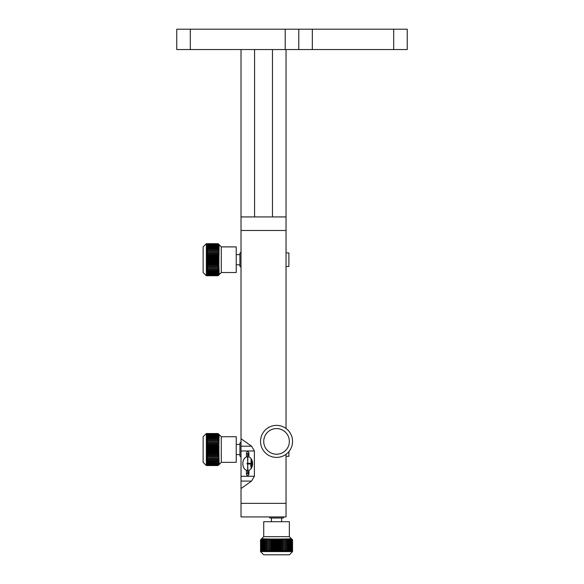 <?xml version="1.0" encoding="UTF-8"?>
<svg xmlns="http://www.w3.org/2000/svg" width="584" height="584" viewBox="0 0 584 584"><rect width="100%" height="100%" fill="white"/><g stroke="black" fill="none" stroke-linecap="round" stroke-linejoin="round"><path stroke-width="0.88" d="M246.455 456.951A6.913 4.891 -90 0 0 242.813 463.638A6.913 4.891 -90 0 0 246.455 470.324L246.455 473.806A1.759 1.248 -90 0 0 247.704 475.566A1.759 1.248 -90 0 0 248.945 473.806L248.945 470.324A6.913 4.891 -90 0 0 252.587 463.638A6.913 4.891 -90 0 0 248.945 456.951L248.945 453.469A1.759 1.248 -90 0 0 247.704 451.702A1.759 1.248 -90 0 0 246.455 453.469L246.455 456.951L247.682 456.951M241.017 450.987L241.017 488.545L251.573 481.077L254.383 476.281L254.383 450.987L251.573 446.191L241.017 438.723L241.017 450.987L254.383 450.987M241.017 438.723L241.017 216.927L286.036 216.927L286.036 428.495M241.017 488.545L241.017 516.92L286.036 516.92L286.036 454.294M246.455 470.324L247.682 470.324M288.883 451.607L288.883 456.316L286.036 456.316M286.036 252.923L288.883 252.923L288.883 266.486L286.036 266.486M248.419 453.469L248.945 453.469L248.419 453.469M246.455 453.469L248.945 453.804L247.682 453.804L247.682 463.28L246.908 463.638L247.266 463.988L247.266 463.28L251.113 463.382M248.025 473.806L247.682 463.988L247.682 473.463L248.945 473.806L246.455 473.806M248.178 473.463L248.945 473.463L248.178 473.463M241.017 457.111L239.929 456.031L239.929 443.037L241.017 441.957M241.017 267.282L239.929 266.202L239.929 253.208L241.017 252.127M284.123 516.92L283.036 518.008L270.049 518.008L268.961 516.92M263.727 536.652L261.165 539.222L263.727 536.652L289.357 536.652L289.357 521.702L263.727 521.702L263.727 536.652M261.596 538.791L260.53 539.857L261.596 538.791M292.555 551.595L289.35 554.8L263.734 554.8L260.53 551.595L292.555 551.595L292.431 539.857L292.365 550.734L292.131 539.857L290.832 538.791L291.664 539.857L290.292 538.791L291.029 539.857L289.606 538.791L290.233 539.857L288.773 538.791L289.292 539.857L287.81 538.791L288.204 539.857L286.722 538.791L286.992 539.857L285.525 538.791L285.671 539.857L284.226 538.791L284.24 539.857L282.839 538.791L282.736 539.857L281.393 538.791L281.159 539.857L279.882 538.791L279.524 539.857L278.342 538.791L277.867 539.857L276.787 538.791L276.188 539.857L275.217 538.791L274.517 539.857L273.67 538.791L272.867 539.857L272.151 538.791L271.261 539.857L270.83 539.857L270.684 538.791L269.706 539.857L269.297 539.857L269.275 538.791L268.231 539.857L267.844 539.857L267.954 538.791L266.844 539.857L266.72 538.791L265.567 539.857L265.596 538.791L264.406 539.857L264.596 538.791L263.384 539.857L263.72 538.791L262.501 539.857L262.99 538.791L261.771 539.857L262.406 538.791L260.727 539.857L261.705 538.791L260.552 539.857L260.552 550.734L260.53 539.857M291.664 539.857L291.664 550.734L292.022 539.857M291.029 539.857L291.029 550.734L291.504 550.734L291.504 539.857M290.233 539.857L290.233 550.734L290.825 550.734L290.825 539.857M289.292 539.857L289.292 550.734L289.993 550.734L289.993 539.857M288.204 539.857L288.204 550.734L289.007 550.734L289.007 539.857M286.992 539.857L286.992 550.734L287.89 550.734L287.89 539.857M285.671 539.857L285.671 550.734L286.642 550.734L286.642 539.857M284.24 539.857L284.24 550.734L285.291 550.734L285.291 539.857M282.736 539.857L282.736 550.734L283.839 550.734L283.839 539.857M281.159 539.857L281.159 550.734L282.313 550.734L282.313 539.857M279.524 539.857L279.524 550.734L280.714 550.734L280.714 539.857M277.867 539.857L277.867 550.734L279.079 550.734L279.079 539.857M276.188 539.857L276.188 550.734L277.407 550.734L277.407 539.857M274.517 539.857L274.517 550.734L275.736 550.734L275.736 539.857M272.867 539.857L272.867 550.734L274.064 550.734L274.064 539.857M271.261 539.857L271.261 550.734L272.429 550.734L272.429 539.857M269.706 539.857L269.706 550.734L270.83 550.734L270.83 539.857M268.231 539.857L268.231 550.734L269.297 550.734L269.297 539.857M266.844 539.857L266.844 550.734L267.844 550.734L267.844 539.857M265.567 539.857L265.567 550.734L266.486 550.734L266.486 539.857M264.406 539.857L264.406 550.734L265.238 550.734L265.238 539.857M263.384 539.857L263.384 550.734L264.114 550.734L264.114 539.857M262.501 539.857L262.501 550.734L263.128 550.734L263.128 539.857M261.771 539.857L261.771 550.734L262.289 550.734L262.289 539.857M261.209 539.857L261.209 550.734L261.603 550.734L261.603 539.857M260.807 539.857L260.807 550.734L261.084 539.857M260.581 539.857L260.581 550.734L260.727 539.857M289.357 536.652L292.555 539.857L292.54 550.734L292.555 539.857L291.431 538.791L292.431 539.857M292.365 539.857L291.212 538.791L292.131 539.857M282.839 550.734L282.839 538.791M281.393 550.734L281.393 538.791M279.882 550.734L279.882 538.791M278.342 550.734L278.342 538.791M276.787 550.734L276.787 538.791M275.217 550.734L275.217 538.791M273.67 550.734L273.67 538.791M272.151 550.734L272.151 538.791M270.684 550.734L270.684 538.791M269.275 550.734L269.275 538.791M284.642 431.474A12.812 12.812 0 0 0 266.618 433.299A12.812 12.812 0 0 0 268.443 451.322A12.812 12.812 0 0 0 286.467 449.498A12.812 12.812 0 0 0 284.642 431.474M266.421 453.804A16.016 16.016 0 0 1 264.136 431.277A16.016 16.016 0 0 1 286.664 428.984A16.016 16.016 0 0 1 288.949 451.52A16.016 16.016 0 0 1 266.421 453.804M221.285 246.893L221.285 272.516L236.235 272.516L236.235 246.893L221.285 246.893L218.088 243.689L219.153 244.791L218.088 243.783L219.153 244.981L218.088 244.046L219.153 245.338L218.088 244.492L219.153 245.842L218.088 245.097L219.153 246.506L218.088 245.857L219.153 247.309L218.088 246.776L219.153 248.251L218.088 247.835L219.153 249.317L218.088 249.025L219.153 250.499L218.088 250.332L219.153 251.784L218.088 251.74L219.153 253.149L218.088 253.237L219.153 254.588L218.088 254.799L219.153 256.084L218.088 256.42L219.153 257.624L218.088 258.077L219.153 259.179L218.088 259.756L219.153 260.749L218.088 261.428L219.153 262.296L218.088 263.085L218.088 263.53L219.153 263.822L218.088 264.698L218.088 265.136L219.153 265.304L218.088 266.26L218.088 266.676L219.153 266.72L218.088 267.757L218.088 268.144L219.153 268.063L218.088 269.158L219.153 269.312L218.088 270.458L219.153 270.458L218.088 271.64L219.153 271.48L218.088 272.692L219.153 272.378L218.088 273.823L219.153 273.137L218.088 274.531L207.211 274.531L207.211 274.947L218.088 274.947L219.153 273.75L218.088 274.531M206.349 275.721L203.137 272.516L203.137 246.893L206.349 243.689L206.349 275.721L218.088 275.721L221.285 272.516M218.088 273.823L207.211 273.823L207.211 274.356L218.088 274.356M218.088 272.954L207.211 272.954L207.211 273.597L218.088 273.597M218.088 271.94L207.211 271.94L207.211 272.692L218.088 272.692M218.088 270.793L207.211 270.793L207.211 271.64L218.088 271.64M218.088 269.523L207.211 269.523L207.211 270.458L218.088 270.458M218.088 268.144L207.211 268.144L207.211 269.158L218.088 269.158M218.088 266.676L207.211 266.676L207.211 267.757L218.088 267.757M218.088 265.136L207.211 265.136L207.211 266.26L218.088 266.26M218.088 263.53L207.211 263.53L207.211 264.698L218.088 264.698M218.088 261.88L207.211 261.88L207.211 263.085L218.088 263.085M218.088 260.208L207.211 260.208L207.211 261.428L218.088 261.428M218.088 258.537L207.211 258.537L207.211 259.756L218.088 259.756M218.088 256.872L207.211 256.872L207.211 258.077L218.088 258.077M218.088 255.237L207.211 255.237L207.211 256.42L218.088 256.42M218.088 253.653L207.211 253.653L207.211 254.799L218.088 254.799M218.088 252.142L207.211 252.142L207.211 253.237L218.088 253.237M218.088 250.704L207.211 250.704L207.211 251.74L218.088 251.74M218.088 249.368L207.211 249.368L207.211 250.332L218.088 250.332M218.088 248.149L207.211 248.149L207.211 249.025L218.088 249.025M218.088 247.054L207.211 247.054L207.211 247.835L218.088 247.835M218.088 246.098L207.211 246.098L207.211 246.776L218.088 246.776M218.088 245.287L207.211 245.287L207.211 245.857L218.088 245.857M218.088 244.638L207.211 244.638L207.211 245.097L218.088 245.097M218.088 244.156L207.211 244.156L218.088 244.492M218.088 243.835L207.211 243.835L218.088 244.046M218.088 243.696L207.211 243.696L218.088 243.783M206.349 243.689L218.088 243.689M218.088 275.721L219.153 274.641L218.088 275.677L207.211 275.721M218.088 275.677L219.153 274.509L218.088 275.466L219.153 274.21L218.088 274.947M218.088 275.466L207.211 275.466L218.088 275.633M218.088 275.086L207.211 275.086L218.088 275.378M207.211 266.72L219.153 266.72M207.211 263.822L219.153 263.822M207.211 265.304L219.153 265.304M207.211 262.296L219.153 262.296M207.211 260.749L219.153 260.749M207.211 259.179L219.153 259.179M207.211 257.624L219.153 257.624M207.211 256.084L219.153 256.084M207.211 254.588L219.153 254.588M207.211 253.149L219.153 253.149M221.285 436.722L221.285 462.346L236.235 462.346L236.235 436.722L221.285 436.722L219.153 434.584M206.349 465.55L203.137 462.346L203.137 436.722L206.349 433.518L206.349 465.55L218.088 465.536L207.211 465.536L218.088 465.382L207.211 465.309L218.088 465.046L207.211 464.93L207.211 464.55L218.088 464.55L207.211 464.382L207.211 463.886L218.088 463.886L207.211 463.674L207.211 463.061L218.088 463.061L207.211 462.813L207.211 462.097L218.088 462.097L219.153 460.615L218.088 460.988L219.153 459.506L218.088 459.754L219.153 458.287L218.088 458.411L219.153 456.973L218.088 456.965L219.153 455.578L218.088 455.447L219.153 454.111L218.088 453.856L219.153 452.6L218.088 452.22L219.153 451.052L218.088 450.556L219.153 449.49L218.088 448.877L219.153 447.928L218.088 447.213L219.153 446.388L218.088 445.57L218.088 445.125L219.153 444.877L218.088 443.964L218.088 443.541L219.153 443.417L218.088 442.424L218.088 442.022L219.153 442.022L218.088 440.964L218.088 440.584L219.153 440.716L218.088 439.599L219.153 439.504L218.088 438.343L219.153 438.394L218.088 437.204L219.153 437.416L218.088 436.204L219.153 436.569L218.088 435.35L219.153 435.861L218.088 434.649L219.153 435.306L218.088 433.678L219.153 434.664L218.088 433.525L207.211 433.525L218.088 433.525M218.088 460.988L207.211 460.988L207.211 461.805L218.088 461.805M218.088 459.754L207.211 459.754L207.211 460.659L218.088 460.659M218.088 458.411L207.211 458.411L207.211 459.396L218.088 459.396M218.088 456.965L207.211 456.965L207.211 458.024L218.088 458.024M218.088 455.447L207.211 455.447L207.211 456.557L218.088 456.557M218.088 453.856L207.211 453.856L207.211 455.016L218.088 455.016M218.088 452.22L207.211 452.22L207.211 453.41L218.088 453.41M218.088 450.556L207.211 450.556L207.211 451.768L218.088 451.768M218.088 448.877L207.211 448.877L207.211 450.096L218.088 450.096M218.088 447.213L207.211 447.213L207.211 448.424L218.088 448.424M218.088 445.57L207.211 445.57L207.211 446.76L218.088 446.76M218.088 443.964L207.211 443.964L207.211 445.125L218.088 445.125M218.088 442.424L207.211 442.424L207.211 443.541L218.088 443.541M218.088 440.964L207.211 440.964L207.211 442.022L218.088 442.022M218.088 439.599L207.211 439.599L207.211 440.584L218.088 440.584M218.088 438.343L207.211 438.343L207.211 439.241L218.088 439.241M218.088 437.204L207.211 437.204L207.211 438.015L218.088 438.015M218.088 436.204L207.211 436.204L207.211 436.92L218.088 436.92M218.088 435.35L207.211 435.35L207.211 435.956L218.088 435.956M218.088 434.649L207.211 434.649L207.211 435.146L218.088 435.146M218.088 434.116L207.211 434.116L207.211 434.489L218.088 434.489M218.088 433.744L207.211 433.744L218.088 433.992M218.088 433.554L207.211 433.554L218.088 433.678M207.211 465.506L218.088 465.506L219.153 464.397L218.088 465.382M218.088 462.813L219.153 461.601L218.088 462.097M218.088 463.674L219.153 462.455L218.088 463.061M218.088 464.382L219.153 463.17L218.088 463.886M218.088 464.93L219.153 463.733L218.088 464.55M218.088 465.309L219.153 464.149L218.088 465.046M207.211 465.543L218.088 465.543L221.285 462.346M207.211 456.973L219.153 456.973M207.211 455.578L219.153 455.578M207.211 454.111L219.153 454.111M207.211 452.6L219.153 452.6M207.211 449.49L219.153 449.49M207.211 451.052L219.153 451.052M207.211 447.928L219.153 447.928M207.211 446.388L219.153 446.388M207.211 444.877L219.153 444.877M207.211 443.417L219.153 443.417M272.472 216.927L272.472 49.538L254.573 49.538L254.573 216.927M286.036 49.538L286.036 216.927M241.017 216.927L241.017 49.538M393.696 49.538L393.696 29.2L407.252 29.2L407.252 49.538L285.218 49.538L285.218 29.2L190.304 29.2L190.304 49.538L176.748 49.538L176.748 29.2L190.304 29.2M285.218 49.538L190.304 49.538M285.218 29.2L312.338 29.2L312.338 49.538M393.696 29.2L312.338 29.2M298.782 49.538L298.782 29.2M241.017 230.483L286.036 230.483M241.017 503.364L286.036 503.364M241.017 446.191L251.573 446.191M241.017 476.281L254.383 476.281M241.017 481.077L251.573 481.077M247.266 463.988L251.324 463.988L251.324 463.28C252.251 464.119 252.062 465.076 250.748 466.149M251.076 458.63L251.076 463.28L251.076 458.63M251.076 463.988L251.076 468.645L251.076 463.988M248.025 453.469L247.682 463.28M252.449 461.995L251.076 461.893M252.419 465.426L251.835 464.922M251.697 463.411L252.485 462.221M251.076 461.163L252.273 461.178M252.266 466.112L251.485 465.638M251.076 463.046L251.872 461.82M250.609 465.463L251.237 463.944M271.458 521.702L271.458 518.008M281.627 521.702L281.627 518.008M260.53 551.595L260.53 550.734M236.235 254.617L239.929 254.617M236.235 264.786L239.929 264.786M236.235 444.446L239.929 444.446M236.235 454.615L239.929 454.615M206.349 433.518L207.211 433.518"/></g></svg>
